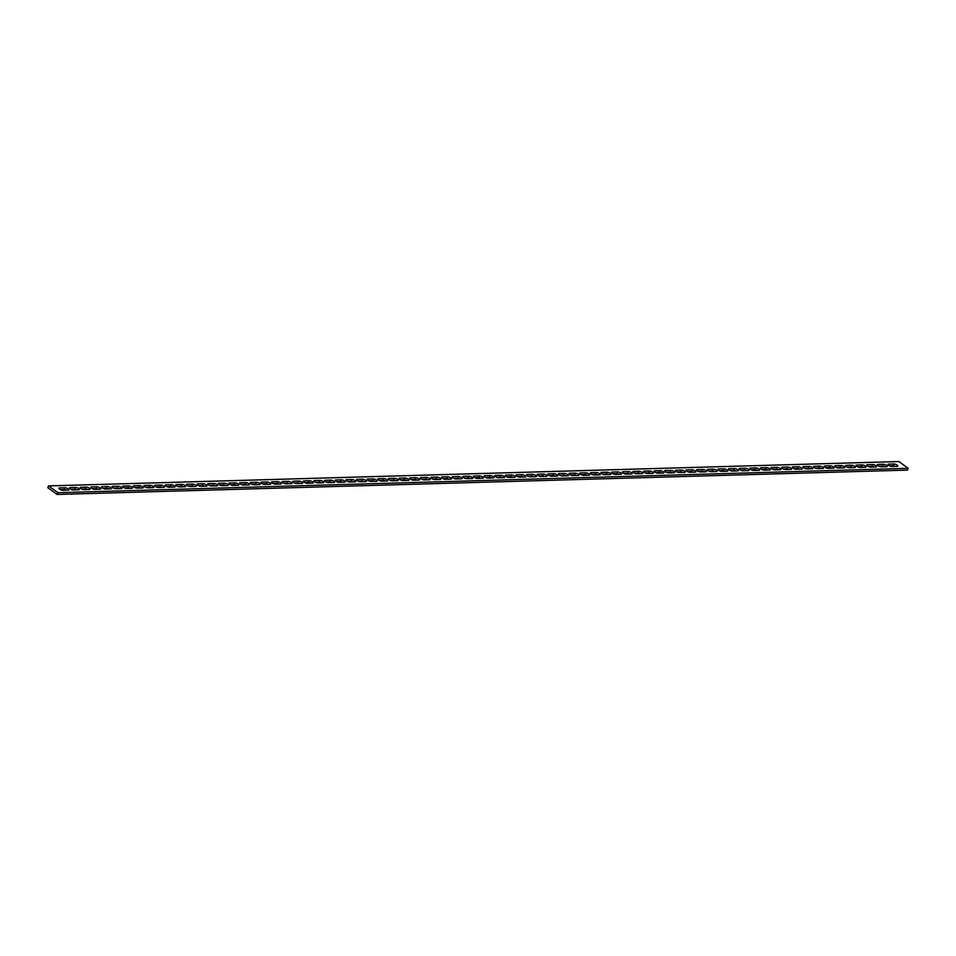 <?xml version="1.0" encoding="UTF-8"?>
<svg xmlns="http://www.w3.org/2000/svg" width="956" height="956" viewBox="0 0 956 956"><rect width="100%" height="100%" fill="white"/><g stroke="black" fill="none" stroke-linecap="round" stroke-linejoin="round"><path stroke-width="1.43" d="M886.535 465.417A2.39 0.765 23.6 0 0 883.416 464.269L877.883 464.437A2.39 0.765 23.6 0 0 877.333 464.664A2.39 0.765 23.6 0 0 878.576 466.014A2.39 0.765 23.6 0 0 881.145 466.803L886.678 466.648A2.39 0.765 23.6 0 0 887.228 466.42A2.39 0.765 23.6 0 0 886.535 465.417M878.851 466.158L882.639 466.05A2.39 0.765 -156.4 0 1 884.933 466.695M897.158 465.118A2.39 0.765 23.6 0 0 894.039 463.971L888.518 464.126A2.39 0.765 23.6 0 0 887.957 464.365A2.39 0.765 23.6 0 0 889.211 465.703A2.39 0.765 23.6 0 0 891.781 466.504L897.302 466.349A2.39 0.765 23.6 0 0 897.863 466.11A2.39 0.765 23.6 0 0 897.158 465.118M889.486 465.859L893.263 465.739A2.39 0.765 -156.4 0 1 895.557 466.397M875.899 465.727A2.39 0.765 23.6 0 0 872.78 464.58L867.259 464.736A2.39 0.765 23.6 0 0 866.698 464.975A2.39 0.765 23.6 0 0 867.952 466.313A2.39 0.765 23.6 0 0 870.522 467.114L876.043 466.946A2.39 0.765 23.6 0 0 876.604 466.719A2.39 0.765 23.6 0 0 875.899 465.727M868.227 466.456L872.015 466.349A2.39 0.765 -156.4 0 1 874.31 467.006M865.276 466.026A2.39 0.765 23.6 0 0 862.157 464.879L856.624 465.046A2.39 0.765 23.6 0 0 856.074 465.273A2.39 0.765 23.6 0 0 857.317 466.624A2.39 0.765 23.6 0 0 859.886 467.412L865.419 467.257A2.39 0.765 23.6 0 0 865.969 467.03A2.39 0.765 23.6 0 0 865.276 466.026M857.592 466.767L861.38 466.659A2.39 0.765 -156.4 0 1 863.674 467.305M854.652 466.337A2.39 0.765 23.6 0 0 851.521 465.19L846 465.345A2.39 0.765 23.6 0 0 845.451 465.572A2.39 0.765 23.6 0 0 846.693 466.922A2.39 0.765 23.6 0 0 849.263 467.723L854.795 467.556A2.39 0.765 23.6 0 0 855.345 467.329A2.39 0.765 23.6 0 0 854.652 466.337M846.968 467.066L850.756 466.958A2.39 0.765 -156.4 0 1 853.051 467.615M844.017 466.636A2.39 0.765 23.6 0 0 840.898 465.488L835.377 465.656A2.39 0.765 23.6 0 0 834.815 465.883A2.39 0.765 23.6 0 0 836.058 467.233A2.39 0.765 23.6 0 0 838.639 468.022L844.16 467.866A2.39 0.765 23.6 0 0 844.722 467.639A2.39 0.765 23.6 0 0 844.017 466.636M836.345 467.376L840.121 467.269A2.39 0.765 -156.4 0 1 842.415 467.914M833.393 466.946A2.39 0.765 23.6 0 0 830.274 465.799L824.741 465.954A2.39 0.765 23.6 0 0 824.192 466.181A2.39 0.765 23.6 0 0 825.434 467.532A2.39 0.765 23.6 0 0 828.004 468.332L833.536 468.165A2.39 0.765 23.6 0 0 834.086 467.938A2.39 0.765 23.6 0 0 833.393 466.946M825.709 467.675L829.497 467.568A2.39 0.765 -156.4 0 1 831.792 468.225M822.758 467.245A2.39 0.765 23.6 0 0 819.639 466.098L814.118 466.265A2.39 0.765 23.6 0 0 813.556 466.492A2.39 0.765 23.6 0 0 814.811 467.843A2.39 0.765 23.6 0 0 817.38 468.631L822.901 468.476A2.39 0.765 23.6 0 0 823.463 468.249A2.39 0.765 23.6 0 0 822.758 467.245M815.086 467.986L818.862 467.878A2.39 0.765 -156.4 0 1 821.156 468.524M812.134 467.556A2.39 0.765 23.6 0 0 809.015 466.409L803.482 466.564A2.39 0.765 23.6 0 0 802.932 466.791A2.39 0.765 23.6 0 0 804.175 468.141A2.39 0.765 23.6 0 0 806.745 468.942L812.277 468.775A2.39 0.765 23.6 0 0 812.827 468.548A2.39 0.765 23.6 0 0 812.134 467.556M804.45 468.285L808.238 468.177A2.39 0.765 -156.4 0 1 810.533 468.834M801.498 467.854A2.39 0.765 23.6 0 0 798.38 466.707L792.859 466.875A2.39 0.765 23.6 0 0 792.297 467.102A2.39 0.765 23.6 0 0 793.552 468.452A2.39 0.765 23.6 0 0 796.121 469.241L801.642 469.085A2.39 0.765 23.6 0 0 802.203 468.858A2.39 0.765 23.6 0 0 801.498 467.854M793.827 468.595L797.603 468.488A2.39 0.765 -156.4 0 1 799.897 469.133M790.875 468.165A2.39 0.765 23.6 0 0 787.756 467.018L782.223 467.173A2.39 0.765 23.6 0 0 781.673 467.4A2.39 0.765 23.6 0 0 782.916 468.751A2.39 0.765 23.6 0 0 785.485 469.551L791.018 469.384A2.39 0.765 23.6 0 0 791.568 469.157A2.39 0.765 23.6 0 0 790.875 468.165M783.191 468.894L786.979 468.787A2.39 0.765 -156.4 0 1 789.274 469.444M780.239 468.464A2.39 0.765 23.6 0 0 777.12 467.317L771.6 467.484A2.39 0.765 23.6 0 0 771.038 467.711A2.39 0.765 23.6 0 0 772.293 469.061A2.39 0.765 23.6 0 0 774.862 469.85L780.383 469.695A2.39 0.765 23.6 0 0 780.944 469.468A2.39 0.765 23.6 0 0 780.239 468.464M772.567 469.205L776.356 469.097A2.39 0.765 -156.4 0 1 778.65 469.743M769.616 468.763A2.39 0.765 23.6 0 0 766.497 467.627L760.964 467.783A2.39 0.765 23.6 0 0 760.414 468.01A2.39 0.765 23.6 0 0 761.657 469.36A2.39 0.765 23.6 0 0 764.238 470.161L769.759 469.994A2.39 0.765 23.6 0 0 770.309 469.766A2.39 0.765 23.6 0 0 769.616 468.763M761.944 469.504L765.72 469.396A2.39 0.765 -156.4 0 1 768.015 470.053M758.992 469.073A2.39 0.765 23.6 0 0 755.873 467.926L750.341 468.093A2.39 0.765 23.6 0 0 749.791 468.32A2.39 0.765 23.6 0 0 751.034 469.671A2.39 0.765 23.6 0 0 753.603 470.46L759.136 470.304A2.39 0.765 23.6 0 0 759.685 470.065A2.39 0.765 23.6 0 0 758.992 469.073M751.308 469.814L755.097 469.707A2.39 0.765 -156.4 0 1 757.391 470.352M748.357 469.372A2.39 0.765 23.6 0 0 745.238 468.237L739.717 468.392A2.39 0.765 23.6 0 0 739.155 468.619A2.39 0.765 23.6 0 0 740.398 469.97A2.39 0.765 23.6 0 0 742.979 470.77L748.5 470.603A2.39 0.765 23.6 0 0 749.062 470.376A2.39 0.765 23.6 0 0 748.357 469.372M740.685 470.113L744.461 470.005A2.39 0.765 -156.4 0 1 746.755 470.651M737.733 469.683A2.39 0.765 23.6 0 0 734.614 468.536L729.081 468.691A2.39 0.765 23.6 0 0 728.532 468.93A2.39 0.765 23.6 0 0 729.775 470.268A2.39 0.765 23.6 0 0 732.344 471.069L737.877 470.914A2.39 0.765 23.6 0 0 738.426 470.675A2.39 0.765 23.6 0 0 737.733 469.683M730.049 470.424L733.838 470.316A2.39 0.765 -156.4 0 1 736.132 470.961M727.098 469.982A2.39 0.765 23.6 0 0 723.979 468.846L718.458 469.002A2.39 0.765 23.6 0 0 717.896 469.229A2.39 0.765 23.6 0 0 719.151 470.579A2.39 0.765 23.6 0 0 721.72 471.38L727.241 471.212A2.39 0.765 23.6 0 0 727.803 470.985A2.39 0.765 23.6 0 0 727.098 469.982M719.426 470.722L723.202 470.615A2.39 0.765 -156.4 0 1 725.496 471.26M716.474 470.292A2.39 0.765 23.6 0 0 713.355 469.145L707.822 469.3A2.39 0.765 23.6 0 0 707.273 469.539A2.39 0.765 23.6 0 0 708.515 470.878A2.39 0.765 23.6 0 0 711.085 471.678L716.618 471.523A2.39 0.765 23.6 0 0 717.167 471.284A2.39 0.765 23.6 0 0 716.474 470.292M708.79 471.033L712.578 470.926A2.39 0.765 -156.4 0 1 714.873 471.571M705.839 470.591A2.39 0.765 23.6 0 0 702.72 469.456L697.199 469.611A2.39 0.765 23.6 0 0 696.637 469.838A2.39 0.765 23.6 0 0 697.892 471.189A2.39 0.765 23.6 0 0 700.461 471.977L705.982 471.822A2.39 0.765 23.6 0 0 706.544 471.595A2.39 0.765 23.6 0 0 705.839 470.591M698.167 471.332L701.943 471.224A2.39 0.765 -156.4 0 1 704.249 471.87M695.215 470.902A2.39 0.765 23.6 0 0 692.096 469.755L686.563 469.91A2.39 0.765 23.6 0 0 686.014 470.149A2.39 0.765 23.6 0 0 687.256 471.487A2.39 0.765 23.6 0 0 689.826 472.288L695.359 472.133A2.39 0.765 23.6 0 0 695.908 471.894A2.39 0.765 23.6 0 0 695.215 470.902M687.531 471.643L691.319 471.535A2.39 0.765 -156.4 0 1 693.614 472.18M684.592 471.2A2.39 0.765 23.6 0 0 681.461 470.065L675.94 470.221A2.39 0.765 23.6 0 0 675.39 470.448A2.39 0.765 23.6 0 0 676.633 471.798A2.39 0.765 23.6 0 0 679.202 472.587L684.735 472.431A2.39 0.765 23.6 0 0 685.285 472.204A2.39 0.765 23.6 0 0 684.592 471.2M676.908 471.941L680.696 471.834A2.39 0.765 -156.4 0 1 682.99 472.479M673.956 471.511A2.39 0.765 23.6 0 0 670.837 470.364L665.316 470.519A2.39 0.765 23.6 0 0 664.755 470.758A2.39 0.765 23.6 0 0 665.997 472.097A2.39 0.765 23.6 0 0 668.579 472.897L674.1 472.742A2.39 0.765 23.6 0 0 674.661 472.503A2.39 0.765 23.6 0 0 673.956 471.511M666.284 472.252L670.06 472.145A2.39 0.765 -156.4 0 1 672.355 472.79M663.333 471.81A2.39 0.765 23.6 0 0 660.214 470.675L654.681 470.83A2.39 0.765 23.6 0 0 654.131 471.057A2.39 0.765 23.6 0 0 655.374 472.407A2.39 0.765 23.6 0 0 657.943 473.196L663.476 473.041A2.39 0.765 23.6 0 0 664.026 472.814A2.39 0.765 23.6 0 0 663.333 471.81M655.649 472.551L659.437 472.443A2.39 0.765 -156.4 0 1 661.731 473.089M652.697 472.121A2.39 0.765 23.6 0 0 649.578 470.973L644.057 471.129A2.39 0.765 23.6 0 0 643.496 471.368A2.39 0.765 23.6 0 0 644.75 472.706A2.39 0.765 23.6 0 0 647.32 473.507L652.84 473.351A2.39 0.765 23.6 0 0 653.402 473.112A2.39 0.765 23.6 0 0 652.697 472.121M645.025 472.862L648.801 472.754A2.39 0.765 -156.4 0 1 651.096 473.399M642.073 472.419A2.39 0.765 23.6 0 0 638.955 471.284L633.422 471.439A2.39 0.765 23.6 0 0 632.872 471.666A2.39 0.765 23.6 0 0 634.115 473.017A2.39 0.765 23.6 0 0 636.684 473.806L642.217 473.65A2.39 0.765 23.6 0 0 642.767 473.423A2.39 0.765 23.6 0 0 642.073 472.419M634.39 473.16L638.178 473.053A2.39 0.765 -156.4 0 1 640.472 473.698M631.438 472.73A2.39 0.765 23.6 0 0 628.319 471.583L622.798 471.738A2.39 0.765 23.6 0 0 622.237 471.977A2.39 0.765 23.6 0 0 623.491 473.316A2.39 0.765 23.6 0 0 626.061 474.116L631.581 473.961A2.39 0.765 23.6 0 0 632.143 473.722A2.39 0.765 23.6 0 0 631.438 472.73M623.766 473.471L627.542 473.363A2.39 0.765 -156.4 0 1 629.837 474.009M620.814 473.029A2.39 0.765 23.6 0 0 617.696 471.894L612.163 472.049A2.39 0.765 23.6 0 0 611.613 472.276A2.39 0.765 23.6 0 0 612.856 473.626A2.39 0.765 23.6 0 0 615.425 474.415L620.958 474.26A2.39 0.765 23.6 0 0 621.508 474.033A2.39 0.765 23.6 0 0 620.814 473.029M613.131 473.77L616.919 473.662A2.39 0.765 -156.4 0 1 619.213 474.307M610.179 473.34A2.39 0.765 23.6 0 0 607.06 472.192L601.539 472.348A2.39 0.765 23.6 0 0 600.977 472.587A2.39 0.765 23.6 0 0 602.232 473.925A2.39 0.765 23.6 0 0 604.801 474.726L610.322 474.57A2.39 0.765 23.6 0 0 610.884 474.331A2.39 0.765 23.6 0 0 610.179 473.34M602.507 474.08L606.295 473.973A2.39 0.765 -156.4 0 1 608.59 474.618M599.555 473.638A2.39 0.765 23.6 0 0 596.436 472.503L590.904 472.658A2.39 0.765 23.6 0 0 590.354 472.885A2.39 0.765 23.6 0 0 591.597 474.236A2.39 0.765 23.6 0 0 594.178 475.024L599.699 474.869A2.39 0.765 23.6 0 0 600.249 474.642A2.39 0.765 23.6 0 0 599.555 473.638M591.884 474.379L595.66 474.272A2.39 0.765 -156.4 0 1 597.954 474.917M588.932 473.949A2.39 0.765 23.6 0 0 585.813 472.802L580.28 472.957A2.39 0.765 23.6 0 0 579.73 473.196A2.39 0.765 23.6 0 0 580.973 474.535A2.39 0.765 23.6 0 0 583.542 475.335L589.075 475.18A2.39 0.765 23.6 0 0 589.625 474.941A2.39 0.765 23.6 0 0 588.932 473.949M581.248 474.69L585.036 474.57A2.39 0.765 -156.4 0 1 587.331 475.228M578.296 474.248A2.39 0.765 23.6 0 0 575.177 473.112L569.657 473.268A2.39 0.765 23.6 0 0 569.095 473.495A2.39 0.765 23.6 0 0 570.338 474.845A2.39 0.765 23.6 0 0 572.919 475.634L578.44 475.479A2.39 0.765 23.6 0 0 579.001 475.252A2.39 0.765 23.6 0 0 578.296 474.248M570.624 474.989L574.401 474.881A2.39 0.765 -156.4 0 1 576.695 475.526M567.673 474.558A2.39 0.765 23.6 0 0 564.554 473.411L559.021 473.567A2.39 0.765 23.6 0 0 558.471 473.806A2.39 0.765 23.6 0 0 559.714 475.144A2.39 0.765 23.6 0 0 562.283 475.945L567.816 475.789A2.39 0.765 23.6 0 0 568.366 475.55A2.39 0.765 23.6 0 0 567.673 474.558M559.989 475.299L563.777 475.18A2.39 0.765 -156.4 0 1 566.072 475.837M557.037 474.857A2.39 0.765 23.6 0 0 553.918 473.71L548.397 473.877A2.39 0.765 23.6 0 0 547.836 474.104A2.39 0.765 23.6 0 0 549.091 475.455A2.39 0.765 23.6 0 0 551.66 476.243L557.181 476.088A2.39 0.765 23.6 0 0 557.742 475.861A2.39 0.765 23.6 0 0 557.037 474.857M549.365 475.598L553.142 475.49A2.39 0.765 -156.4 0 1 555.436 476.136M546.414 475.168A2.39 0.765 23.6 0 0 543.295 474.021L537.762 474.176A2.39 0.765 23.6 0 0 537.212 474.415A2.39 0.765 23.6 0 0 538.455 475.753A2.39 0.765 23.6 0 0 541.024 476.554L546.557 476.399A2.39 0.765 23.6 0 0 547.107 476.16A2.39 0.765 23.6 0 0 546.414 475.168M538.73 475.909L542.518 475.789A2.39 0.765 -156.4 0 1 544.812 476.447M535.778 475.467A2.39 0.765 23.6 0 0 532.659 474.319L527.138 474.487A2.39 0.765 23.6 0 0 526.577 474.714A2.39 0.765 23.6 0 0 527.832 476.064A2.39 0.765 23.6 0 0 530.401 476.853L535.922 476.697A2.39 0.765 23.6 0 0 536.483 476.47A2.39 0.765 23.6 0 0 535.778 475.467M528.106 476.208L531.883 476.1A2.39 0.765 -156.4 0 1 534.189 476.745M525.155 475.777A2.39 0.765 23.6 0 0 522.036 474.63L516.503 474.785A2.39 0.765 23.6 0 0 515.953 475.024A2.39 0.765 23.6 0 0 517.196 476.363A2.39 0.765 23.6 0 0 519.765 477.164L525.298 476.996A2.39 0.765 23.6 0 0 525.848 476.769A2.39 0.765 23.6 0 0 525.155 475.777M517.471 476.506L521.259 476.399A2.39 0.765 -156.4 0 1 523.553 477.056M514.531 476.076A2.39 0.765 23.6 0 0 511.4 474.929L505.879 475.096A2.39 0.765 23.6 0 0 505.33 475.323A2.39 0.765 23.6 0 0 506.572 476.674A2.39 0.765 23.6 0 0 509.142 477.462L514.675 477.307A2.39 0.765 23.6 0 0 515.224 477.08A2.39 0.765 23.6 0 0 514.531 476.076M506.847 476.817L510.635 476.709A2.39 0.765 -156.4 0 1 512.93 477.355M503.896 476.387A2.39 0.765 23.6 0 0 500.777 475.24L495.256 475.395A2.39 0.765 23.6 0 0 494.694 475.622A2.39 0.765 23.6 0 0 495.937 476.972A2.39 0.765 23.6 0 0 498.518 477.773L504.039 477.606A2.39 0.765 23.6 0 0 504.601 477.379A2.39 0.765 23.6 0 0 503.896 476.387M496.224 477.116L500 477.008A2.39 0.765 -156.4 0 1 502.294 477.665M493.272 476.685A2.39 0.765 23.6 0 0 490.153 475.538L484.62 475.706A2.39 0.765 23.6 0 0 484.071 475.933A2.39 0.765 23.6 0 0 485.313 477.283A2.39 0.765 23.6 0 0 487.883 478.072L493.416 477.916A2.39 0.765 23.6 0 0 493.965 477.689A2.39 0.765 23.6 0 0 493.272 476.685M485.588 477.426L489.376 477.319A2.39 0.765 -156.4 0 1 491.671 477.964M482.637 476.996A2.39 0.765 23.6 0 0 479.518 475.849L473.997 476.004A2.39 0.765 23.6 0 0 473.435 476.231A2.39 0.765 23.6 0 0 474.69 477.582A2.39 0.765 23.6 0 0 477.259 478.382L482.78 478.215A2.39 0.765 23.6 0 0 483.342 477.988A2.39 0.765 23.6 0 0 482.637 476.996M474.965 477.725L478.741 477.618A2.39 0.765 -156.4 0 1 481.035 478.275M472.013 477.295A2.39 0.765 23.6 0 0 468.894 476.148L463.361 476.315A2.39 0.765 23.6 0 0 462.812 476.542A2.39 0.765 23.6 0 0 464.054 477.892A2.39 0.765 23.6 0 0 466.624 478.681L472.156 478.526A2.39 0.765 23.6 0 0 472.706 478.299A2.39 0.765 23.6 0 0 472.013 477.295M464.329 478.036L468.117 477.928A2.39 0.765 -156.4 0 1 470.412 478.574M461.378 477.606A2.39 0.765 23.6 0 0 458.259 476.458L452.738 476.614A2.39 0.765 23.6 0 0 452.176 476.841A2.39 0.765 23.6 0 0 453.431 478.191A2.39 0.765 23.6 0 0 456 478.992L461.521 478.825A2.39 0.765 23.6 0 0 462.083 478.598A2.39 0.765 23.6 0 0 461.378 477.606M453.706 478.335L457.482 478.227A2.39 0.765 -156.4 0 1 459.776 478.884M450.754 477.904A2.39 0.765 23.6 0 0 447.635 476.757L442.102 476.925A2.39 0.765 23.6 0 0 441.553 477.152A2.39 0.765 23.6 0 0 442.795 478.502A2.39 0.765 23.6 0 0 445.365 479.291L450.897 479.135A2.39 0.765 23.6 0 0 451.447 478.908A2.39 0.765 23.6 0 0 450.754 477.904M443.07 478.645L446.858 478.538A2.39 0.765 -156.4 0 1 449.153 479.183M440.119 478.215A2.39 0.765 23.6 0 0 437 477.068L431.479 477.223A2.39 0.765 23.6 0 0 430.917 477.45A2.39 0.765 23.6 0 0 432.172 478.801A2.39 0.765 23.6 0 0 434.741 479.601L440.262 479.434A2.39 0.765 23.6 0 0 440.824 479.207A2.39 0.765 23.6 0 0 440.119 478.215M432.447 478.944L436.235 478.837A2.39 0.765 -156.4 0 1 438.529 479.494M429.495 478.514A2.39 0.765 23.6 0 0 426.376 477.367L420.843 477.534A2.39 0.765 23.6 0 0 420.293 477.761A2.39 0.765 23.6 0 0 421.536 479.111A2.39 0.765 23.6 0 0 424.117 479.9L429.638 479.745A2.39 0.765 23.6 0 0 430.188 479.518A2.39 0.765 23.6 0 0 429.495 478.514M421.811 479.255L425.599 479.147A2.39 0.765 -156.4 0 1 427.894 479.793M418.871 478.813A2.39 0.765 23.6 0 0 415.752 477.677L410.22 477.833A2.39 0.765 23.6 0 0 409.67 478.06A2.39 0.765 23.6 0 0 410.913 479.41A2.39 0.765 23.6 0 0 413.482 480.211L419.015 480.043A2.39 0.765 23.6 0 0 419.565 479.816A2.39 0.765 23.6 0 0 418.871 478.813M411.188 479.554L414.976 479.446A2.39 0.765 -156.4 0 1 417.27 480.091M408.236 479.123A2.39 0.765 23.6 0 0 405.117 477.976L399.596 478.143A2.39 0.765 23.6 0 0 399.034 478.37A2.39 0.765 23.6 0 0 400.277 479.721A2.39 0.765 23.6 0 0 402.858 480.51L408.379 480.354A2.39 0.765 23.6 0 0 408.941 480.115A2.39 0.765 23.6 0 0 408.236 479.123M400.564 479.864L404.34 479.757A2.39 0.765 -156.4 0 1 406.635 480.402M397.612 479.422A2.39 0.765 23.6 0 0 394.493 478.287L388.961 478.442A2.39 0.765 23.6 0 0 388.411 478.669A2.39 0.765 23.6 0 0 389.654 480.02A2.39 0.765 23.6 0 0 392.223 480.82L397.756 480.653A2.39 0.765 23.6 0 0 398.305 480.426A2.39 0.765 23.6 0 0 397.612 479.422M389.929 480.163L393.717 480.055A2.39 0.765 -156.4 0 1 396.011 480.701M386.977 479.733A2.39 0.765 23.6 0 0 383.858 478.586L378.337 478.741A2.39 0.765 23.6 0 0 377.775 478.98A2.39 0.765 23.6 0 0 379.03 480.318A2.39 0.765 23.6 0 0 381.599 481.119L387.12 480.964A2.39 0.765 23.6 0 0 387.682 480.725A2.39 0.765 23.6 0 0 386.977 479.733M379.305 480.474L383.081 480.366A2.39 0.765 -156.4 0 1 385.376 481.011M376.353 480.031A2.39 0.765 23.6 0 0 373.234 478.896L367.702 479.052A2.39 0.765 23.6 0 0 367.152 479.279A2.39 0.765 23.6 0 0 368.395 480.629A2.39 0.765 23.6 0 0 370.964 481.43L376.497 481.262A2.39 0.765 23.6 0 0 377.046 481.035A2.39 0.765 23.6 0 0 376.353 480.031M368.669 480.772L372.458 480.665A2.39 0.765 -156.4 0 1 374.752 481.31M365.718 480.342A2.39 0.765 23.6 0 0 362.599 479.195L357.078 479.35A2.39 0.765 23.6 0 0 356.516 479.589A2.39 0.765 23.6 0 0 357.771 480.928A2.39 0.765 23.6 0 0 360.34 481.728L365.861 481.573A2.39 0.765 23.6 0 0 366.423 481.334A2.39 0.765 23.6 0 0 365.718 480.342M358.046 481.083L361.822 480.976A2.39 0.765 -156.4 0 1 364.117 481.621M355.094 480.641A2.39 0.765 23.6 0 0 351.975 479.506L346.442 479.661A2.39 0.765 23.6 0 0 345.893 479.888A2.39 0.765 23.6 0 0 347.136 481.238A2.39 0.765 23.6 0 0 349.705 482.027L355.238 481.872A2.39 0.765 23.6 0 0 355.787 481.645A2.39 0.765 23.6 0 0 355.094 480.641M347.41 481.382L351.199 481.274A2.39 0.765 -156.4 0 1 353.493 481.92M344.471 480.952A2.39 0.765 23.6 0 0 341.34 479.804L335.819 479.96A2.39 0.765 23.6 0 0 335.269 480.199A2.39 0.765 23.6 0 0 336.512 481.537A2.39 0.765 23.6 0 0 339.081 482.338L344.614 482.183A2.39 0.765 23.6 0 0 345.164 481.944A2.39 0.765 23.6 0 0 344.471 480.952M336.787 481.693L340.575 481.585A2.39 0.765 -156.4 0 1 342.869 482.23M333.835 481.25A2.39 0.765 23.6 0 0 330.716 480.115L325.195 480.27A2.39 0.765 23.6 0 0 324.634 480.498A2.39 0.765 23.6 0 0 325.877 481.848A2.39 0.765 23.6 0 0 328.458 482.637L333.979 482.481A2.39 0.765 23.6 0 0 334.54 482.254A2.39 0.765 23.6 0 0 333.835 481.25M326.163 481.991L329.94 481.884A2.39 0.765 -156.4 0 1 332.234 482.529M323.212 481.561A2.39 0.765 23.6 0 0 320.093 480.414L314.56 480.569A2.39 0.765 23.6 0 0 314.01 480.808A2.39 0.765 23.6 0 0 315.253 482.147A2.39 0.765 23.6 0 0 317.822 482.947L323.355 482.792A2.39 0.765 23.6 0 0 323.905 482.553A2.39 0.765 23.6 0 0 323.212 481.561M315.528 482.302L319.316 482.194A2.39 0.765 -156.4 0 1 321.61 482.84M312.576 481.86A2.39 0.765 23.6 0 0 309.457 480.725L303.936 480.88A2.39 0.765 23.6 0 0 303.375 481.107A2.39 0.765 23.6 0 0 304.629 482.457A2.39 0.765 23.6 0 0 307.199 483.246L312.72 483.091A2.39 0.765 23.6 0 0 313.281 482.864A2.39 0.765 23.6 0 0 312.576 481.86M304.904 482.601L308.68 482.493A2.39 0.765 -156.4 0 1 310.975 483.139M301.953 482.171A2.39 0.765 23.6 0 0 298.834 481.023L293.301 481.179A2.39 0.765 23.6 0 0 292.751 481.418A2.39 0.765 23.6 0 0 293.994 482.756A2.39 0.765 23.6 0 0 296.563 483.557L302.096 483.401A2.39 0.765 23.6 0 0 302.646 483.162A2.39 0.765 23.6 0 0 301.953 482.171M294.269 482.911L298.057 482.804A2.39 0.765 -156.4 0 1 300.351 483.449M291.317 482.469A2.39 0.765 23.6 0 0 288.198 481.334L282.677 481.489A2.39 0.765 23.6 0 0 282.116 481.716A2.39 0.765 23.6 0 0 283.37 483.067A2.39 0.765 23.6 0 0 285.94 483.856L291.461 483.7A2.39 0.765 23.6 0 0 292.022 483.473A2.39 0.765 23.6 0 0 291.317 482.469M283.645 483.21L287.421 483.103A2.39 0.765 -156.4 0 1 289.716 483.748M280.694 482.78A2.39 0.765 23.6 0 0 277.575 481.633L272.042 481.788A2.39 0.765 23.6 0 0 271.492 482.027A2.39 0.765 23.6 0 0 272.735 483.366A2.39 0.765 23.6 0 0 275.304 484.166L280.837 484.011A2.39 0.765 23.6 0 0 281.387 483.772A2.39 0.765 23.6 0 0 280.694 482.78M273.01 483.521L276.798 483.413A2.39 0.765 -156.4 0 1 279.092 484.059M270.058 483.079A2.39 0.765 23.6 0 0 266.939 481.944L261.418 482.099A2.39 0.765 23.6 0 0 260.857 482.326A2.39 0.765 23.6 0 0 262.111 483.676A2.39 0.765 23.6 0 0 264.681 484.465L270.201 484.31A2.39 0.765 23.6 0 0 270.763 484.083A2.39 0.765 23.6 0 0 270.058 483.079M262.386 483.82L266.174 483.712A2.39 0.765 -156.4 0 1 268.469 484.357M259.435 483.389A2.39 0.765 23.6 0 0 256.316 482.242L250.783 482.398A2.39 0.765 23.6 0 0 250.233 482.637A2.39 0.765 23.6 0 0 251.476 483.975A2.39 0.765 23.6 0 0 254.057 484.776L259.578 484.62A2.39 0.765 23.6 0 0 260.128 484.381A2.39 0.765 23.6 0 0 259.435 483.389M251.751 484.13L255.539 484.023A2.39 0.765 -156.4 0 1 257.833 484.668M248.811 483.688A2.39 0.765 23.6 0 0 245.692 482.553L240.159 482.708A2.39 0.765 23.6 0 0 239.609 482.935A2.39 0.765 23.6 0 0 240.852 484.286A2.39 0.765 23.6 0 0 243.422 485.074L248.954 484.919A2.39 0.765 23.6 0 0 249.504 484.692A2.39 0.765 23.6 0 0 248.811 483.688M241.127 484.429L244.915 484.322A2.39 0.765 -156.4 0 1 247.21 484.967M238.175 483.999A2.39 0.765 23.6 0 0 235.056 482.852L229.536 483.007A2.39 0.765 23.6 0 0 228.974 483.246A2.39 0.765 23.6 0 0 230.217 484.584A2.39 0.765 23.6 0 0 232.798 485.385L238.319 485.23A2.39 0.765 23.6 0 0 238.881 484.991A2.39 0.765 23.6 0 0 238.175 483.999M230.504 484.74L234.28 484.62A2.39 0.765 -156.4 0 1 236.574 485.278M227.552 484.298A2.39 0.765 23.6 0 0 224.433 483.162L218.9 483.318A2.39 0.765 23.6 0 0 218.35 483.545A2.39 0.765 23.6 0 0 219.593 484.895A2.39 0.765 23.6 0 0 222.162 485.684L227.695 485.529A2.39 0.765 23.6 0 0 228.245 485.301A2.39 0.765 23.6 0 0 227.552 484.298M219.868 485.039L223.656 484.931A2.39 0.765 -156.4 0 1 225.951 485.576M216.916 484.608A2.39 0.765 23.6 0 0 213.797 483.461L208.277 483.617A2.39 0.765 23.6 0 0 207.715 483.856A2.39 0.765 23.6 0 0 208.97 485.194A2.39 0.765 23.6 0 0 211.539 485.995L217.06 485.839A2.39 0.765 23.6 0 0 217.621 485.6A2.39 0.765 23.6 0 0 216.916 484.608M209.245 485.349L213.021 485.23A2.39 0.765 -156.4 0 1 215.315 485.887M206.293 484.907A2.39 0.765 23.6 0 0 203.174 483.76L197.641 483.927A2.39 0.765 23.6 0 0 197.091 484.154A2.39 0.765 23.6 0 0 198.334 485.505A2.39 0.765 23.6 0 0 200.903 486.293L206.436 486.138A2.39 0.765 23.6 0 0 206.986 485.911A2.39 0.765 23.6 0 0 206.293 484.907M198.609 485.648L202.397 485.54A2.39 0.765 -156.4 0 1 204.692 486.186M195.657 485.218A2.39 0.765 23.6 0 0 192.538 484.071L187.018 484.226A2.39 0.765 23.6 0 0 186.456 484.465A2.39 0.765 23.6 0 0 187.711 485.803A2.39 0.765 23.6 0 0 190.28 486.604L195.801 486.437A2.39 0.765 23.6 0 0 196.362 486.21A2.39 0.765 23.6 0 0 195.657 485.218M187.985 485.947L191.762 485.839A2.39 0.765 -156.4 0 1 194.056 486.496M185.034 485.517A2.39 0.765 23.6 0 0 181.915 484.369L176.382 484.537A2.39 0.765 23.6 0 0 175.832 484.764A2.39 0.765 23.6 0 0 177.075 486.114A2.39 0.765 23.6 0 0 179.644 486.903L185.177 486.747A2.39 0.765 23.6 0 0 185.727 486.52A2.39 0.765 23.6 0 0 185.034 485.517M177.35 486.257L181.138 486.15A2.39 0.765 -156.4 0 1 183.433 486.795M174.41 485.827A2.39 0.765 23.6 0 0 171.279 484.68L165.758 484.835A2.39 0.765 23.6 0 0 165.209 485.074A2.39 0.765 23.6 0 0 166.452 486.413A2.39 0.765 23.6 0 0 169.021 487.213L174.554 487.046A2.39 0.765 23.6 0 0 175.103 486.819A2.39 0.765 23.6 0 0 174.41 485.827M166.726 486.556L170.515 486.449A2.39 0.765 -156.4 0 1 172.809 487.106M163.775 486.126A2.39 0.765 23.6 0 0 160.656 484.979L155.135 485.146A2.39 0.765 23.6 0 0 154.573 485.373A2.39 0.765 23.6 0 0 155.816 486.724A2.39 0.765 23.6 0 0 158.397 487.512L163.918 487.357A2.39 0.765 23.6 0 0 164.48 487.13A2.39 0.765 23.6 0 0 163.775 486.126M156.103 486.867L159.879 486.759A2.39 0.765 -156.4 0 1 162.173 487.405M153.151 486.437A2.39 0.765 23.6 0 0 150.032 485.29L144.499 485.445A2.39 0.765 23.6 0 0 143.95 485.672A2.39 0.765 23.6 0 0 145.192 487.022A2.39 0.765 23.6 0 0 147.762 487.823L153.295 487.656A2.39 0.765 23.6 0 0 153.844 487.429A2.39 0.765 23.6 0 0 153.151 486.437M145.467 487.166L149.256 487.058A2.39 0.765 -156.4 0 1 151.55 487.715M142.516 486.735A2.39 0.765 23.6 0 0 139.397 485.588L133.876 485.756A2.39 0.765 23.6 0 0 133.314 485.983A2.39 0.765 23.6 0 0 134.569 487.333A2.39 0.765 23.6 0 0 137.138 488.122L142.659 487.966A2.39 0.765 23.6 0 0 143.221 487.739A2.39 0.765 23.6 0 0 142.516 486.735M134.844 487.476L138.62 487.369A2.39 0.765 -156.4 0 1 140.914 488.014M131.892 487.046A2.39 0.765 23.6 0 0 128.773 485.899L123.24 486.054A2.39 0.765 23.6 0 0 122.691 486.281A2.39 0.765 23.6 0 0 123.933 487.632A2.39 0.765 23.6 0 0 126.503 488.432L132.036 488.265A2.39 0.765 23.6 0 0 132.585 488.038A2.39 0.765 23.6 0 0 131.892 487.046M124.208 487.775L127.996 487.668A2.39 0.765 -156.4 0 1 130.291 488.325M121.257 487.345A2.39 0.765 23.6 0 0 118.138 486.198L112.617 486.365A2.39 0.765 23.6 0 0 112.055 486.592A2.39 0.765 23.6 0 0 113.31 487.942A2.39 0.765 23.6 0 0 115.879 488.731L121.4 488.576A2.39 0.765 23.6 0 0 121.962 488.349A2.39 0.765 23.6 0 0 121.257 487.345M113.585 488.086L117.361 487.978A2.39 0.765 -156.4 0 1 119.655 488.624M110.633 487.656A2.39 0.765 23.6 0 0 107.514 486.508L101.981 486.664A2.39 0.765 23.6 0 0 101.432 486.891A2.39 0.765 23.6 0 0 102.674 488.241A2.39 0.765 23.6 0 0 105.244 489.042L110.777 488.875A2.39 0.765 23.6 0 0 111.326 488.647A2.39 0.765 23.6 0 0 110.633 487.656M102.949 488.385L106.737 488.277A2.39 0.765 -156.4 0 1 109.032 488.934M99.998 487.954A2.39 0.765 23.6 0 0 96.879 486.807L91.358 486.974A2.39 0.765 23.6 0 0 90.796 487.202A2.39 0.765 23.6 0 0 92.051 488.552A2.39 0.765 23.6 0 0 94.62 489.341L100.141 489.185A2.39 0.765 23.6 0 0 100.703 488.958A2.39 0.765 23.6 0 0 99.998 487.954M92.326 488.695L96.114 488.588A2.39 0.765 -156.4 0 1 98.408 489.233M89.374 488.265A2.39 0.765 23.6 0 0 86.255 487.118L80.722 487.273A2.39 0.765 23.6 0 0 80.173 487.5A2.39 0.765 23.6 0 0 81.415 488.851A2.39 0.765 23.6 0 0 83.985 489.651L89.517 489.484A2.39 0.765 23.6 0 0 90.067 489.257A2.39 0.765 23.6 0 0 89.374 488.265M81.69 488.994L85.478 488.886A2.39 0.765 -156.4 0 1 87.773 489.544M78.751 488.564A2.39 0.765 23.6 0 0 75.632 487.417L70.099 487.584A2.39 0.765 23.6 0 0 69.549 487.811A2.39 0.765 23.6 0 0 70.792 489.161A2.39 0.765 23.6 0 0 73.361 489.95L78.894 489.795A2.39 0.765 23.6 0 0 79.444 489.556A2.39 0.765 23.6 0 0 78.751 488.564M71.067 489.305L74.855 489.197A2.39 0.765 -156.4 0 1 77.149 489.842M68.115 488.863A2.39 0.765 23.6 0 0 64.996 487.727L59.475 487.883A2.39 0.765 23.6 0 0 58.913 488.11A2.39 0.765 23.6 0 0 60.156 489.46A2.39 0.765 23.6 0 0 62.738 490.261L68.258 490.093A2.39 0.765 23.6 0 0 68.82 489.866A2.39 0.765 23.6 0 0 68.115 488.863M60.443 489.603L64.219 489.496A2.39 0.765 -156.4 0 1 66.514 490.141M57.121 494.455L907.423 470.089L908.2 468.32L898.879 461.545L48.577 485.911L47.8 487.68L57.121 494.455L57.898 492.687L908.2 468.32M57.898 492.687L48.577 485.911M882.639 466.05L883.416 464.269M893.263 465.739L894.039 463.971M872.015 466.349L872.78 464.58M861.38 466.659L862.157 464.879M850.756 466.958L851.521 465.19M840.121 467.269L840.898 465.488M829.497 467.568L830.274 465.799M818.862 467.878L819.639 466.098M808.238 468.177L809.015 466.409M797.603 468.488L798.38 466.707M786.979 468.787L787.756 467.018M776.356 469.097L777.12 467.317M765.72 469.396L766.497 467.627M755.097 469.707L755.873 467.926M744.461 470.005L745.238 468.237M733.838 470.316L734.614 468.536M723.202 470.615L723.979 468.846M712.578 470.926L713.355 469.145M701.943 471.224L702.72 469.456M691.319 471.535L692.096 469.755M680.696 471.834L681.461 470.065M670.06 472.145L670.837 470.364M659.437 472.443L660.214 470.675M648.801 472.754L649.578 470.973M638.178 473.053L638.955 471.284M627.542 473.363L628.319 471.583M616.919 473.662L617.696 471.894M606.295 473.973L607.06 472.192M595.66 474.272L596.436 472.503M585.036 474.57L585.813 472.802M574.401 474.881L575.177 473.112M563.777 475.18L564.554 473.411M553.142 475.49L553.918 473.71M542.518 475.789L543.295 474.021M531.883 476.1L532.659 474.319M521.259 476.399L522.036 474.63M510.635 476.709L511.4 474.929M500 477.008L500.777 475.24M489.376 477.319L490.153 475.538M478.741 477.618L479.518 475.849M468.117 477.928L468.894 476.148M457.482 478.227L458.259 476.458M446.858 478.538L447.635 476.757M436.235 478.837L437 477.068M425.599 479.147L426.376 477.367M414.976 479.446L415.752 477.677M404.34 479.757L405.117 477.976M393.717 480.055L394.493 478.287M383.081 480.366L383.858 478.586M372.458 480.665L373.234 478.896M361.822 480.976L362.599 479.195M351.199 481.274L351.975 479.506M340.575 481.585L341.34 479.804M329.94 481.884L330.716 480.115M319.316 482.194L320.093 480.414M308.68 482.493L309.457 480.725M298.057 482.804L298.834 481.023M287.421 483.103L288.198 481.334M276.798 483.413L277.575 481.633M266.174 483.712L266.939 481.944M255.539 484.023L256.316 482.242M244.915 484.322L245.692 482.553M234.28 484.62L235.056 482.852M223.656 484.931L224.433 483.162M213.021 485.23L213.797 483.461M202.397 485.54L203.174 483.76M191.762 485.839L192.538 484.071M181.138 486.15L181.915 484.369M170.515 486.449L171.279 484.68M159.879 486.759L160.656 484.979M149.256 487.058L150.032 485.29M138.62 487.369L139.397 485.588M127.996 487.668L128.773 485.899M117.361 487.978L118.138 486.198M106.737 488.277L107.514 486.508M96.114 488.588L96.879 486.807M85.478 488.886L86.255 487.118M74.855 489.197L75.632 487.417M64.219 489.496L64.996 487.727M59.129 488.683L59.475 487.883M69.752 488.373L70.099 487.584M80.376 488.074L80.722 487.273M91.011 487.763L91.358 486.974M101.635 487.464L101.981 486.664M112.27 487.154L112.617 486.365M122.894 486.855L123.24 486.054M133.529 486.544L133.876 485.756M144.153 486.245L144.499 485.445M154.776 485.935L155.135 485.146M165.412 485.636L165.758 484.835M176.035 485.325L176.382 484.537M186.671 485.027L187.018 484.226M197.294 484.716L197.641 483.927M207.93 484.417L208.277 483.617M218.554 484.106L218.9 483.318M229.189 483.808L229.536 483.007M239.813 483.497L240.159 482.708M250.436 483.198L250.783 482.398M261.072 482.888L261.418 482.099M271.695 482.589L272.042 481.788M282.331 482.278L282.677 481.489M292.954 481.979L293.301 481.179M303.59 481.669L303.936 480.88M314.213 481.37L314.56 480.569M324.837 481.059L325.195 480.27M335.472 480.76L335.819 479.96M346.096 480.45L346.442 479.661M356.731 480.151L357.078 479.35M367.355 479.852L367.702 479.052M377.99 479.542L378.337 478.741M388.614 479.243L388.961 478.442M399.25 478.932L399.596 478.143M409.873 478.633L410.22 477.833M420.497 478.323L420.843 477.534M431.132 478.024L431.479 477.223M441.756 477.713L442.102 476.925M452.391 477.414L452.738 476.614M463.015 477.104L463.361 476.315M473.65 476.805L473.997 476.004M484.274 476.494L484.62 475.706M494.897 476.196L495.256 475.395M505.533 475.885L505.879 475.096M516.156 475.586L516.503 474.785M526.792 475.275L527.138 474.487M537.415 474.977L537.762 474.176M548.051 474.666L548.397 473.877M558.674 474.367L559.021 473.567M569.31 474.057L569.657 473.268M579.934 473.758L580.28 472.957M590.557 473.447L590.904 472.658M601.193 473.148L601.539 472.348M611.816 472.838L612.163 472.049M622.452 472.539L622.798 471.738M633.075 472.228L633.422 471.439M643.711 471.929L644.057 471.129M654.334 471.619L654.681 470.83M664.958 471.32L665.316 470.519M675.593 471.009L675.94 470.221M686.217 470.711L686.563 469.91M696.852 470.4L697.199 469.611M707.476 470.101L707.822 469.3M718.111 469.802L718.458 469.002M728.735 469.492L729.081 468.691M739.37 469.193L739.717 468.392M749.994 468.882L750.341 468.093M760.618 468.583L760.964 467.783M771.253 468.273L771.6 467.484M781.877 467.974L782.223 467.173M792.512 467.663L792.859 466.875M803.136 467.365L803.482 466.564M813.771 467.054L814.118 466.265M824.395 466.755L824.741 465.954M835.018 466.444L835.377 465.656M845.654 466.146L846 465.345M856.277 465.835L856.624 465.046M866.913 465.536L867.259 464.736M888.172 464.927L888.518 464.126M877.536 465.225L877.883 464.437"/></g></svg>
